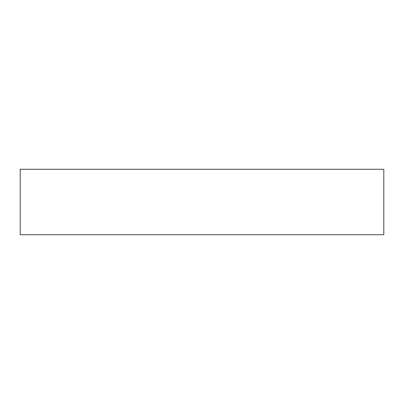 <?xml version="1.0" encoding="UTF-8"?>
<svg xmlns="http://www.w3.org/2000/svg" width="404" height="404" viewBox="0 0 404 404"><rect width="100%" height="100%" fill="white"/><g stroke="black" fill="none" stroke-linecap="round" stroke-linejoin="round"><path stroke-width="0.61" d="M20.2 234.724L383.8 234.724L383.8 169.276L20.2 169.276L20.2 234.724"/></g></svg>
